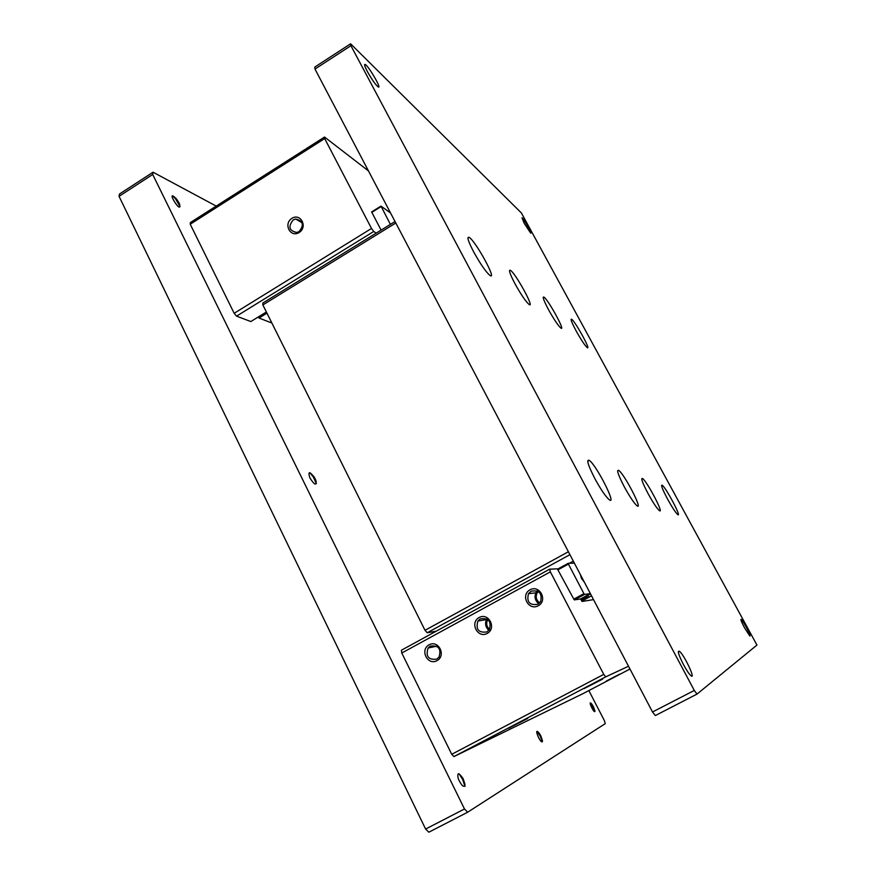 <?xml version="1.0" encoding="UTF-8"?>
<svg xmlns="http://www.w3.org/2000/svg" width="876" height="876" viewBox="0 0 876 876"><rect width="100%" height="100%" fill="white"/><g stroke="black" fill="none" stroke-linecap="round" stroke-linejoin="round"><path stroke-width="1.31" d="M350.597 43.8L350.915 45.705L694.296 690.441L697.011 694.088L756.952 645.075L521.417 212.988L350.597 43.8L314.791 67.08L314.977 69.051L350.915 45.705M744.655 628.048L749.725 635.845C752.166 637.936 743.187 620.624 741.162 619.332C740.351 619.179 741.512 622.091 744.655 628.048M524.253 223.413L530.67 233.082C532.63 234.374 523.563 218.365 522.008 217.796L524.253 223.413M367.307 71.438C371.928 79.683 375.596 84.862 378.301 87.009C382.111 89.144 368.281 65.481 365.106 64.43C364 64.167 364.734 66.51 367.307 71.438M683.433 664.545C686.51 670.195 688.996 673.907 690.912 675.681C696.245 680.433 684.222 654.854 679.491 651.328C677.192 650.331 678.506 654.733 683.433 664.545M576.101 330.865C581.204 339.998 584.916 345.593 587.259 347.662C591.289 350.531 574.831 320.725 571.546 319.182C570.309 318.919 571.831 322.817 576.101 330.865M648.141 493.735C653.135 502.769 656.869 508.387 659.343 510.599C664.621 514.77 646.959 481.132 642.513 478.493C640.674 477.967 642.546 483.048 648.141 493.735M624.435 487.078C629.866 496.933 634.049 503.163 636.983 505.759C643.433 510.85 624.227 473.763 618.708 470.379C616.343 469.569 618.248 475.131 624.435 487.078M594.957 478.8C600.903 489.629 605.655 496.604 609.203 499.714C617.273 506.12 596.271 464.806 589.263 460.36C586.153 459.123 588.048 465.265 594.957 478.8M473.62 251.806C480.563 264.311 486.07 272.228 490.122 275.568C497.218 280.353 475.142 240.287 469.065 237.33C466.711 236.575 468.233 241.393 473.62 251.806M514.957 283.704C521.154 294.829 525.907 301.793 529.213 304.585C534.973 308.549 515.176 272.622 510.325 270.279C508.452 269.742 509.996 274.21 514.957 283.704M548.442 309.524C554.037 319.554 558.209 325.762 560.958 328.15C565.732 331.489 547.774 298.913 543.81 297.03C542.31 296.646 543.843 300.807 548.442 309.524M667.622 499.21C672.242 507.532 675.615 512.657 677.728 514.573C682.141 518.055 665.815 487.308 662.168 485.195C660.701 484.855 662.519 489.531 667.622 499.21M694.296 690.441L652.521 711.991L314.977 69.051M652.521 711.991L655.325 715.561L697.011 694.088M436.237 631.18L427.225 632.768L569.937 554.672M573.32 561.111L569.323 563.29M568.404 551.749L425.013 630.304L262.866 304.925L395.81 222.997M395.032 221.529L262.855 303.019L262.866 304.925M591.541 595.833L581.839 601.067M590.566 593.972L580.865 599.195M581.073 599.611L588.672 596.644L581.784 600.958M427.225 632.768L425.013 630.304M486.782 618.905C484.702 623.23 485.381 627.041 488.841 630.359M537.021 590.862C533.933 595.625 534.491 599.929 538.685 603.761M580.295 574.393L581.489 578.423L584.445 582.31M487.801 619.573C485.884 623.296 486.465 626.559 489.553 629.373M538.236 591.486L537.295 592.68C535.302 596.742 536.112 600.137 539.704 602.852M558.056 569.761L568.425 564.1L568.195 563.323L557.563 569.126M568.425 564.1L583.92 593.676L584.5 594.432L590.38 593.621M574.393 563.158L568.195 563.323M271.527 322.28L270.903 322.664L259 318.021L258.223 317.002M390.543 212.977L380.994 206.112L390.389 224.387M266.479 312.174L258.31 317.189M259 318.021L266.961 313.126M486.892 631.924L489.388 629.625C491.535 621.27 488.501 617.69 480.289 618.894L477.902 621.029C475.569 629.428 478.57 633.063 486.892 631.924M537.853 604.287L540.601 601.637C542.397 593.337 539.233 589.866 531.097 591.201L528.469 593.676C526.476 602.031 529.597 605.568 537.853 604.287M436.741 659.113L439.029 657.099C441.46 648.722 438.548 645.064 430.28 646.138L428.112 648.01C425.506 656.42 428.386 660.121 436.741 659.113M628.508 666.242L605.732 676.863L603.75 674.378L550.358 571.864L549.635 569.181L557.344 568.842L573.802 599.14L583.92 593.676M584.5 594.432L574.393 599.896L580.547 598.954L590.391 593.643M299.088 231.582C304.322 225.023 303.195 220.84 295.694 219.033L293.175 219.975C287.919 226.632 289.113 230.804 296.734 232.49L299.088 231.582M371.61 211.926L380.994 206.112M381.071 206.605L371.829 212.342L381.104 230.114M508.409 728.339L527.724 718.451L508.409 728.339M584.018 688.645L602.622 679.119L584.018 688.645M606.411 681.002L619.693 674.159L606.411 681.002M549.635 569.181L401.427 650.211L401.777 653.025L451.731 754.291L453.921 756.579L583.427 693.42L629.964 669.023M580.547 598.954L582.058 601.473L593.523 599.611M479.128 617.525C488.688 612.193 496.889 628.289 487.198 633.447C477.606 638.735 469.492 622.672 479.128 617.525M529.98 589.811C539.693 584.391 548.08 600.553 538.236 605.787C528.48 611.163 520.191 595.034 529.98 589.811M429.087 644.813C438.504 639.557 446.519 655.587 436.982 660.657C427.543 665.87 419.615 649.872 429.087 644.813M451.731 754.291L603.75 674.378M605.732 676.863L453.921 756.579M573.802 599.14L574.393 599.896M550.358 571.864L401.777 653.025M291.916 218.343C300.687 212.737 308.013 227.059 299.143 232.512C290.339 238.086 283.09 223.785 291.916 218.343M376.209 233.125L373.724 231.494L371.501 228.461L324.678 138.561L324.525 137.039L190.377 222.559L190.223 224.234L234.166 313.301L236.564 316.137L250.821 321.547L266.392 311.987M234.166 313.301L371.501 228.461M373.724 231.494L236.564 316.137M324.678 138.561L190.223 224.234M324.525 137.039L368.467 170.919M172.692 195.852L175.55 198.885L180.051 206.67M179.131 203.046L176.558 199.049C163.921 186.27 182.23 216.547 179.558 203.999L179.131 203.046M309.819 472.613L313.345 477.015L316.367 483.683M315.152 478.811L314.057 476.873C309.305 471.102 307.903 471.43 309.874 477.869C314.309 484.844 316.378 485.928 316.083 481.11L315.152 478.811M458.925 773.705L462.605 779.312L464.959 786.451M463.229 779.016L462.714 778.041C458.422 772.106 456.954 772.413 458.323 778.961C461.991 786.429 464.192 788.159 464.926 784.162L463.229 779.016M537.152 731.482L540.251 736.267L542.31 741.709M540.886 735.95L539.32 733.354C532.356 724.835 541.587 746.67 542.507 740.866L540.886 735.95M590.315 703.056L594.716 711.597M593.49 706.779L591.705 703.954C587.04 698.654 594.421 714.739 594.979 711.082L593.49 706.779M588.847 690.584L604.44 720.718L605.261 723.631L467.664 812.216L464.488 808.986L152.709 174.466L153.048 172.2L216.208 206.09M467.664 812.216L428.857 832.2L425.605 829.046L464.488 808.986M152.709 174.466L119.048 196.323L119.497 194.012L153.048 172.2M425.605 829.046L119.048 196.323M678.298 651.952L679.491 651.328M641.714 478.942L642.513 478.493M617.602 470.992L618.708 470.379M587.697 461.236L589.263 460.36M467.926 238.031L469.065 237.33M509.482 270.783L510.325 270.279M543.175 297.402L543.81 297.03M661.566 485.534L662.168 485.195M477.902 621.029L487.571 619.398M528.469 593.676L537.295 592.68M428.112 648.01L436.697 646.192M295.694 219.033L302.089 222.789M176.558 199.049L175.55 198.885M179.558 203.999L179.7 205.75M314.057 476.873L313.345 477.015M316.083 481.11L316.148 482.895M462.714 778.041L461.893 777.954M464.926 784.162L464.948 785.498M539.32 733.354L538.094 732.664M591.705 703.954L590.413 703.165"/></g></svg>
